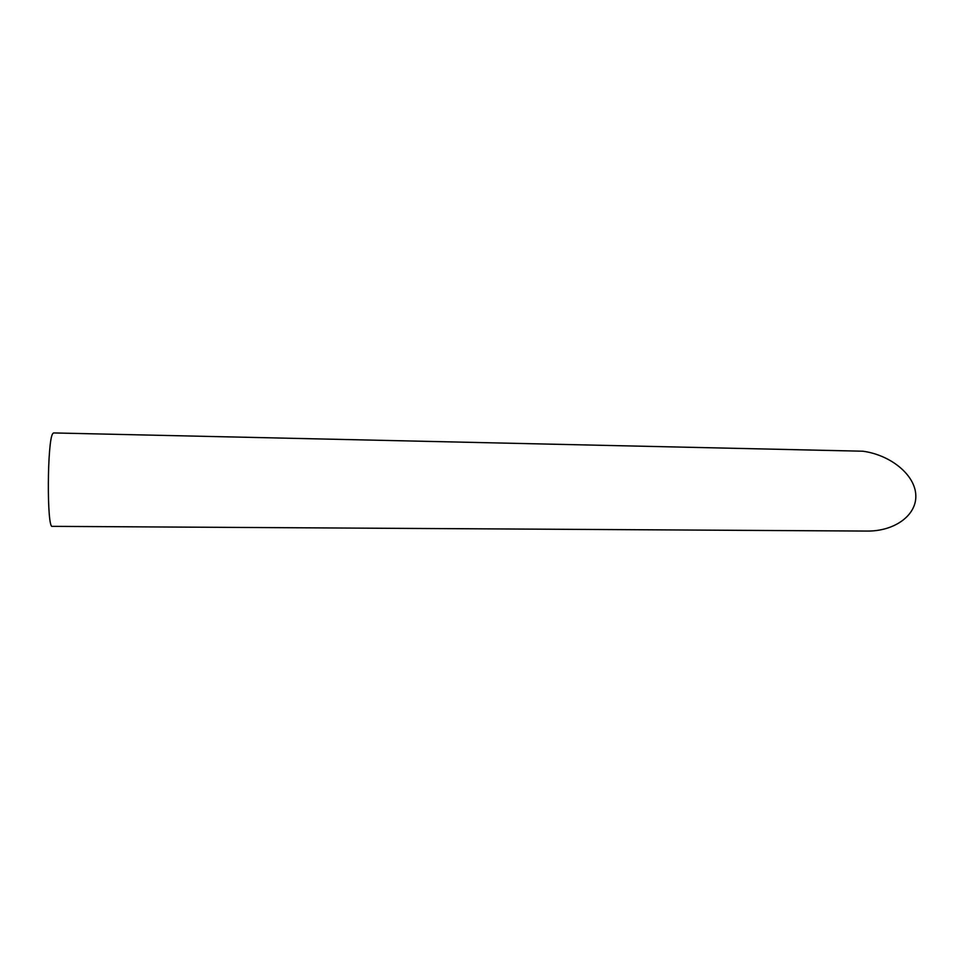 <?xml version="1.0" encoding="UTF-8"?>
<svg xmlns="http://www.w3.org/2000/svg" width="964" height="964" viewBox="0 0 964 964"><rect width="100%" height="100%" fill="white"/><g stroke="black" fill="none" stroke-linecap="round" stroke-linejoin="round"><path stroke-width="1.45" d="M52.803 433.595L53.61 432.932L862.973 451.224C890.784 455.044 915.017 474.842 915.8 495.074C916.885 515.33 894.484 531.393 867.07 531.068L52.321 526.356C46.742 529.513 47.164 439.946 52.803 433.595"/></g></svg>
